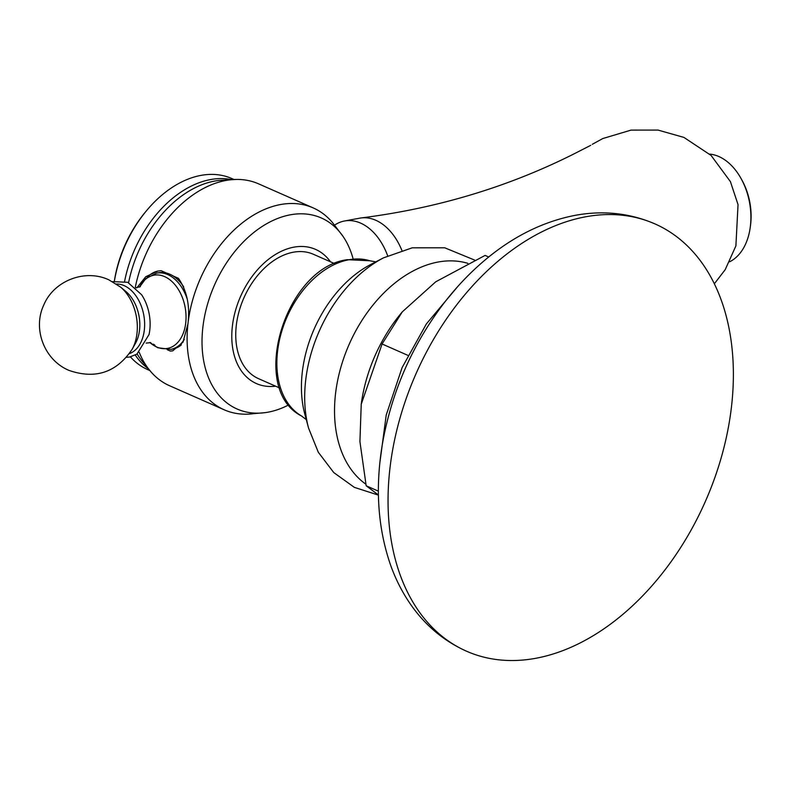 <?xml version="1.0" encoding="UTF-8"?>
<svg xmlns="http://www.w3.org/2000/svg" width="790" height="790" viewBox="0 0 790 790"><rect width="100%" height="100%" fill="white"/><g stroke="black" fill="none" stroke-linecap="round" stroke-linejoin="round"><path stroke-width="1.19" d="M275.621 386.192A73.312 49.661 113.8 0 1 232.556 324.759A73.312 49.661 113.8 0 1 293.781 247.181A73.312 49.661 -66.2 0 1 330.447 261.786M334.595 263.613L313.413 254.281A67.97 46.037 -66.2 0 0 293.209 252.237A67.97 46.037 113.8 0 0 238.975 311.714A67.97 46.037 113.8 0 0 258.597 378.687L279.769 388.018M183.695 286.879A38.789 25.902 79.5 0 0 173.099 275.967L178.451 278.327C186.993 290.858 190.163 306.026 187.951 323.851A110.324 74.724 113.8 0 1 280.381 204.571A110.324 74.724 -66.2 0 1 313.176 207.898A110.324 74.724 -66.2 0 1 332.57 222.671L342.86 236.151A104.389 70.695 -66.2 0 0 290.276 214.821A104.389 70.695 113.8 0 0 203.06 325.697A104.389 70.695 113.8 0 0 265.084 412.647A104.389 70.695 113.8 0 0 268.146 412.163A104.389 70.695 -66.2 0 0 288.824 404.845M342.86 236.151A104.389 70.695 -66.2 0 1 353.12 258.942M313.176 207.898L258.547 183.833A110.324 74.724 -66.2 0 0 236.506 179.429A110.324 74.724 -66.2 0 0 225.762 180.505A110.324 74.724 113.8 0 0 135.297 287.293M136.818 287.827L145.794 276.688L157.881 271.069L161.13 270.694L166.483 273.054A38.789 25.902 79.5 0 1 169.82 274.219A38.789 25.902 -100.5 0 1 173.099 275.967M139.247 352.38A110.324 74.724 113.8 0 0 151.453 372.426A110.324 74.724 113.8 0 0 169.573 385.737L224.202 409.803A110.324 74.724 113.8 0 0 248.188 414.148A110.324 74.724 113.8 0 0 256.987 413.131M236.506 179.429L219.561 180.377A104.715 70.922 -66.2 0 0 214.505 181.098A104.715 70.922 113.8 0 0 128.592 282.702M137.164 353.959A104.715 70.922 113.8 0 0 140.719 359.292A104.715 70.922 113.8 0 0 146.17 365.592M167.292 349.743L170.294 351.056A40.566 27.087 -100.5 0 0 172.901 350.8M224.202 409.803A110.324 74.724 113.8 0 1 187.951 323.851L183.013 342.169L172.714 350.839L170.294 351.056M181.404 344.825A38.789 25.902 79.5 0 1 172.803 349.012A38.789 25.902 79.5 0 1 171.766 349.17M187.289 299.291A38.789 25.902 -100.5 0 0 167.766 274.594A38.789 25.902 -100.5 0 0 156.568 273.123L158.622 272.748A38.789 25.902 79.5 0 1 166.483 273.054M158.119 271.029A40.566 27.087 -100.5 0 0 147.098 277.497M129.402 353.634A35.619 23.789 -100.5 0 0 144.491 320.552A35.619 23.789 -100.5 0 0 124.148 285.634A35.619 23.789 79.5 0 0 116.466 284.015M387.673 255.802A55.705 37.199 79.5 0 0 360.596 223.106A55.705 37.199 -100.5 0 0 344.509 220.993A55.705 37.199 -100.5 0 0 334.595 225.14M344.509 220.993L359.717 218.168A55.705 37.199 -100.5 0 1 361.228 217.931A55.705 37.199 -100.5 0 1 375.803 220.282A55.705 37.199 79.5 0 1 401.863 250.351M729.654 261.776A55.705 37.199 -100.5 0 0 750.253 227.263A55.705 37.199 -100.5 0 0 741.267 178.905A55.705 37.199 -100.5 0 0 718.851 156.529A55.705 37.199 -100.5 0 0 709.637 154.099M741.267 178.905L742.156 180.515A51.745 34.562 79.5 0 1 750.5 225.436L750.253 227.263M231.253 179.557A104.389 70.695 -66.2 0 0 210.347 179.597A104.389 70.695 113.8 0 0 124.632 281.191M135.278 355.085A104.389 70.695 113.8 0 0 148.006 368.466M114.412 281.003A104.389 70.695 113.8 0 1 146.654 210.535A104.389 70.695 113.8 0 1 200.848 175.41A104.389 70.695 -66.2 0 1 231.875 178.56L233.949 179.478M130.419 356.873A104.389 70.695 113.8 0 0 147.681 369.601A104.389 70.695 113.8 0 0 149.685 370.431M146.654 210.535L145.518 211.908A99.984 67.723 113.8 0 0 114.362 281.013M488.704 257.007L485.1 255.417L435.744 281.793L402.308 311.853L382.084 343.986L361.237 404.213L359.924 441.6L366.175 485.771L378.44 494.994M378.41 491.163L366.175 485.771M407.877 355.352L382.084 343.986M654.87 223.866A233.504 158.148 -66.2 0 0 585.469 216.825A233.504 158.148 113.8 0 0 399.147 421.149A233.504 158.148 113.8 0 0 466.554 651.217A233.504 158.148 113.8 0 0 535.956 658.258A233.504 158.148 -66.2 0 0 722.277 453.934A233.504 158.148 -66.2 0 0 654.87 223.866C629.61 213.004 602.908 210.189 574.774 215.413C542.75 221.704 512.72 236.664 484.714 260.295C469.744 272.925 455.978 287.432 443.437 303.814C412.627 344.618 392.492 390.151 383.031 440.425C374.974 485.179 377.403 526.476 390.319 564.346C395.721 579.692 402.92 593.665 411.926 606.256C426.403 626.391 444.612 641.381 466.554 651.217M159.541 347.926A38.789 25.902 -100.5 0 0 160.153 348.173M172.803 349.012L170.739 349.387A38.789 25.902 -100.5 0 0 184.277 339.463M153.507 344.183A38.789 25.902 -100.5 0 0 154.919 345.26M149.823 342.465A37.229 24.865 -100.5 0 0 156.726 347.007A37.229 24.865 -100.5 0 0 185.739 322.863A37.229 24.865 -100.5 0 0 164.616 276.619A37.229 24.865 -100.5 0 0 139.534 287.106M126.528 357.327L129.728 357.011L136.917 354.118L149.034 334.565A37.92 25.329 -100.5 0 0 141.637 294.769L127.743 282.307L112.466 281.605M135.495 343.295A33.782 22.564 -100.5 0 0 125.867 291.48L120.574 287.086A40.576 27.097 -100.5 0 1 132.137 349.299L135.495 343.295M348.765 259.782A85.044 57.601 -66.2 0 1 369.858 260.779L347.343 259.683C285.348 267.405 248.08 388.996 301.474 415.955A85.044 57.601 -66.2 0 1 281.813 331.059A85.044 57.601 -66.2 0 1 348.765 259.782M370.777 264.462A106.956 72.443 113.8 0 0 304.812 414.157L308.544 428.062A121.63 82.377 113.8 0 1 383.555 257.826L370.777 264.462M467.868 263.346A122.391 82.891 -66.2 0 0 437.996 262.053A122.391 82.891 113.8 0 0 342.702 361.257A122.391 82.891 113.8 0 0 365.849 484.181M402.308 311.853L400.718 313.768A126.874 85.932 113.8 0 0 361.405 402.979L361.237 404.213M151.453 372.426L140.719 359.292M139.494 287.125L145.725 278.673L156.568 273.123M149.774 342.465L157.724 347.738L170.739 349.387M135.88 287.837L140.353 286.592M146.15 343.097L150.732 342.633M132.137 349.299C116.515 372.485 95.481 379.526 69.016 370.411C44.27 360.112 32.42 328.946 43.796 304.96C53.858 280.697 85.083 268.6 108.911 279.867L120.574 287.086M265.084 412.647L248.188 414.148M361.228 217.931C436.88 208.343 507.496 187.151 573.076 154.356L590.742 145.321M592.303 144.303L602.77 138.556L631.052 130.103L658.001 130.073L683.923 137.411L711.089 155.442L730.404 181.611L738.038 204.63L735.895 245.897L725.2 269.666L714.338 283.798M149.764 370.52L147.681 369.601M306.283 419.618L301.474 415.955M375.803 261.855L369.858 260.779M474.662 260.098L444.76 247.803L412.222 247.823L383.555 257.826M378.44 495.123L354.345 487.361L333.765 472.578L318.291 452.236L308.544 428.062M457.608 286.681L426.373 323.93L402.09 367.636L386.221 415.056L379.802 463.246"/></g></svg>
